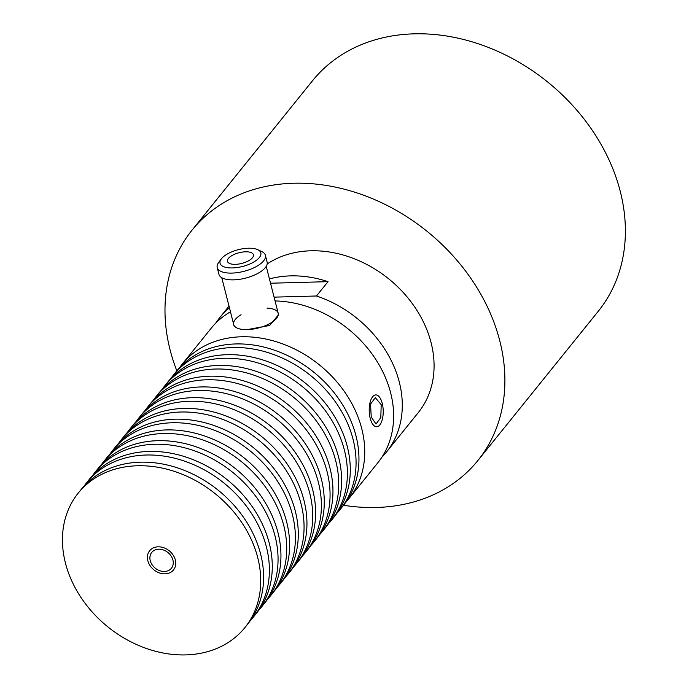 <?xml version="1.0" encoding="UTF-8"?>
<svg xmlns="http://www.w3.org/2000/svg" width="689" height="689" viewBox="0 0 689 689"><rect width="100%" height="100%" fill="white"/><g stroke="black" fill="none" stroke-linecap="round" stroke-linejoin="round"><path stroke-width="1.03" d="M267.926 598.793A107.079 85.522 -141.1 0 0 270.941 595.305A107.079 85.522 -141.1 0 0 283.756 525.483A107.079 85.522 -141.1 0 0 203.703 440.28A107.079 85.522 -141.1 0 0 104.237 460.872A107.079 85.522 -141.1 0 0 101.464 464.55M259.262 609.541A107.079 85.522 -141.1 0 0 262.268 606.053L265.162 602.47A107.079 85.522 -141.1 0 0 277.977 532.649A107.079 85.522 -141.1 0 0 197.924 447.445A107.079 85.522 -141.1 0 0 98.458 468.038L95.564 471.62A107.079 85.522 -141.1 0 0 92.8 475.298M345.938 502.057A107.079 85.522 -141.1 0 0 348.953 498.569L377.848 462.741A107.079 85.522 -141.1 0 0 390.663 392.919A107.079 85.522 -141.1 0 0 275.049 300.938M381.198 404.65L380.81 417.568L375.996 424.036L371.233 417.017L370.553 404.124L375.281 397.656L381.198 404.65M348.953 498.569A107.079 85.522 -141.1 0 0 361.768 428.747A107.079 85.522 -141.1 0 0 281.715 343.544A107.079 85.522 -141.1 0 0 182.24 364.137A107.079 85.522 -141.1 0 0 179.476 367.814M337.274 512.805A107.079 85.522 -141.1 0 0 340.28 509.317L343.174 505.735A107.079 85.522 -141.1 0 0 355.989 435.913A107.079 85.522 -141.1 0 0 275.936 350.71A107.079 85.522 -141.1 0 0 176.462 371.302L173.576 374.885A107.079 85.522 -141.1 0 0 170.812 378.562M340.28 509.317A107.079 85.522 -141.1 0 0 353.104 439.496A107.079 85.522 -141.1 0 0 273.051 354.292A107.079 85.522 -141.1 0 0 173.576 374.885M328.601 523.554A107.079 85.522 -141.1 0 0 331.616 520.066L334.501 516.483A107.079 85.522 -141.1 0 0 347.325 446.661A107.079 85.522 -141.1 0 0 267.272 361.458A107.079 85.522 -141.1 0 0 167.797 382.05L164.912 385.633A107.079 85.522 -141.1 0 0 162.139 389.311M331.616 520.066A107.079 85.522 -141.1 0 0 344.431 450.244A107.079 85.522 -141.1 0 0 264.378 365.041A107.079 85.522 -141.1 0 0 164.912 385.633M319.937 534.302A107.079 85.522 -141.1 0 0 322.943 530.814L325.837 527.231A107.079 85.522 -141.1 0 0 338.652 457.41A107.079 85.522 -141.1 0 0 258.599 372.206A107.079 85.522 -141.1 0 0 159.133 392.799L156.239 396.382A107.079 85.522 -141.1 0 0 153.475 400.059M322.943 530.814A107.079 85.522 -141.1 0 0 335.767 460.993A107.079 85.522 -141.1 0 0 255.714 375.789A107.079 85.522 -141.1 0 0 156.239 396.382M311.273 545.051A107.079 85.522 -141.1 0 0 314.279 541.563L317.173 537.98A107.079 85.522 -141.1 0 0 329.988 468.158A107.079 85.522 -141.1 0 0 249.935 382.955A107.079 85.522 -141.1 0 0 150.46 403.547L147.575 407.13A107.079 85.522 -141.1 0 0 144.802 410.808M314.279 541.563A107.079 85.522 -141.1 0 0 327.094 471.741A107.079 85.522 -141.1 0 0 247.041 386.538A107.079 85.522 -141.1 0 0 147.575 407.13M302.6 555.799A107.079 85.522 -141.1 0 0 305.615 552.311L308.5 548.728A107.079 85.522 -141.1 0 0 321.315 478.907A107.079 85.522 -141.1 0 0 241.262 393.703A107.079 85.522 -141.1 0 0 141.796 414.296L138.902 417.878A107.079 85.522 -141.1 0 0 136.138 421.556M305.615 552.311A107.079 85.522 -141.1 0 0 318.43 482.489A107.079 85.522 -141.1 0 0 238.377 397.286A107.079 85.522 -141.1 0 0 138.902 417.878M293.936 566.547A107.079 85.522 -141.1 0 0 296.942 563.059L299.836 559.477A107.079 85.522 -141.1 0 0 312.651 489.655A107.079 85.522 -141.1 0 0 232.598 404.452A107.079 85.522 -141.1 0 0 133.123 425.044L130.238 428.627A107.079 85.522 -141.1 0 0 127.465 432.304M296.942 563.059A107.079 85.522 -141.1 0 0 309.757 493.238A107.079 85.522 -141.1 0 0 229.713 408.034A107.079 85.522 -141.1 0 0 130.238 428.627M285.263 577.296A107.079 85.522 -141.1 0 0 288.278 573.808L291.163 570.225A107.079 85.522 -141.1 0 0 303.978 500.403A107.079 85.522 -141.1 0 0 223.934 415.2A107.079 85.522 -141.1 0 0 124.459 435.792L121.565 439.375A107.079 85.522 -141.1 0 0 118.801 443.053M288.278 573.808A107.079 85.522 -141.1 0 0 301.093 503.986A107.079 85.522 -141.1 0 0 221.04 418.783A107.079 85.522 -141.1 0 0 121.565 439.375M276.599 588.044A107.079 85.522 -141.1 0 0 279.605 584.556L282.499 580.973A107.079 85.522 -141.1 0 0 295.314 511.152A107.079 85.522 -141.1 0 0 215.261 425.948A107.079 85.522 -141.1 0 0 115.786 446.541L112.901 450.124A107.079 85.522 -141.1 0 0 110.128 453.801M279.605 584.556A107.079 85.522 -141.1 0 0 292.429 514.735A107.079 85.522 -141.1 0 0 212.376 429.531A107.079 85.522 -141.1 0 0 112.901 450.124M270.941 595.305L273.826 591.722A107.079 85.522 -141.1 0 0 286.65 521.9A107.079 85.522 -141.1 0 0 206.597 436.697A107.079 85.522 -141.1 0 0 107.122 457.289L104.237 460.872M262.268 606.053A107.079 85.522 -141.1 0 0 275.092 536.231A107.079 85.522 -141.1 0 0 195.039 451.028A107.079 85.522 -141.1 0 0 95.564 471.62M250.598 620.289A107.079 85.522 -141.1 0 0 253.604 616.801L256.497 613.219A107.079 85.522 -141.1 0 0 269.313 543.397A107.079 85.522 -141.1 0 0 189.26 458.194A107.079 85.522 -141.1 0 0 89.785 478.786L86.9 482.369A107.079 85.522 -141.1 0 0 84.127 486.046M253.604 616.801A107.079 85.522 -141.1 0 0 266.419 546.98A107.079 85.522 -141.1 0 0 186.366 461.776A107.079 85.522 -141.1 0 0 86.9 482.369M65.412 562.939A107.079 85.522 -141.1 0 0 145.465 648.142A107.079 85.522 -141.1 0 0 244.939 627.55A107.079 85.522 -141.1 0 0 257.755 557.728A107.079 85.522 -141.1 0 0 177.702 472.525A107.079 85.522 -141.1 0 0 78.227 493.117A107.079 85.522 -141.1 0 0 65.412 562.939M244.939 627.55L247.825 623.967A107.079 85.522 -141.1 0 0 260.64 554.145A107.079 85.522 -141.1 0 0 180.587 468.942A107.079 85.522 -141.1 0 0 81.121 489.534L78.227 493.117M230.453 311.79A107.079 85.522 -141.1 0 0 211.135 328.308L182.24 364.137M241.072 314.744A22.944 9.439 -14.3 0 0 247.273 329.618A22.944 9.439 -14.3 0 0 275.988 318.955A22.944 9.439 -14.3 0 0 267.013 308.129A22.944 9.439 165.7 0 1 278.175 313.202A22.944 9.439 165.7 0 1 247.273 329.618L269.7 325.475L278.554 314.709M234.105 326.095L221.763 277.684M274.076 297.14L316.466 295.994A107.079 85.522 -141.1 0 1 386.512 451.993A107.079 85.522 -141.1 0 1 381.904 457.151M229.437 307.802A107.079 85.522 -141.1 0 0 219.808 317.56A107.079 85.522 -141.1 0 0 215.743 323.15M270.527 283.222L328.024 281.663L316.466 295.994M328.024 281.663A107.079 85.522 -141.1 0 0 269.433 278.924M267.177 263.956A107.079 85.522 38.9 0 1 431.107 342.76A107.079 85.522 38.9 0 1 418.292 412.582L386.512 451.993M343.535 505.278A183.567 146.611 -141.1 0 0 477.83 460.596A183.567 146.611 -141.1 0 0 499.801 340.9A183.567 146.611 -141.1 0 0 362.569 194.832A183.567 146.611 -141.1 0 0 192.05 230.135A183.567 146.611 -141.1 0 0 170.08 349.831A183.567 146.611 -141.1 0 0 176.84 370.846M192.05 230.135L312.53 80.734A183.567 146.611 38.9 0 1 483.058 45.431A183.567 146.611 38.9 0 1 620.289 191.49A183.567 146.611 38.9 0 1 598.319 311.195L477.83 460.596M245.499 251.804A13.384 5.512 165.7 0 1 253.414 254.766A13.384 5.512 165.7 0 1 235.388 264.343A13.384 5.512 165.7 0 1 227.473 261.381A13.384 5.512 165.7 0 1 245.499 251.804M221.548 258.59A21.032 8.656 -14.3 0 0 221.29 258.926A21.032 8.656 -14.3 0 0 232.822 267.918A21.032 8.656 -14.3 0 0 259.331 257.565A21.032 8.656 -14.3 0 0 257.66 249.651A21.032 8.656 -14.3 0 0 238.652 249.599A21.032 8.656 -14.3 0 0 221.548 258.59M221.29 258.926L218.671 262.457A24.856 10.232 -14.3 0 0 217.216 267.59A24.856 10.232 -14.3 0 0 237.757 272.577A24.856 10.232 -14.3 0 0 263.629 260.847A24.856 10.232 -14.3 0 0 265.394 255.309A24.856 10.232 -14.3 0 0 261.656 251.502L257.66 249.651M217.216 267.59L218.938 274.351A24.856 10.232 -14.3 0 0 239.479 279.338A24.856 10.232 -14.3 0 0 265.351 267.599A24.856 10.232 -14.3 0 0 267.108 262.07L265.394 255.309M150.245 560.639A12.617 10.077 -141.1 0 0 159.684 570.681A12.617 10.077 -141.1 0 0 171.406 568.261A12.617 10.077 -141.1 0 0 172.913 560.028A12.617 10.077 -141.1 0 0 163.482 549.986A12.617 10.077 -141.1 0 0 151.761 552.414A12.617 10.077 -141.1 0 0 150.245 560.639M247.273 329.618A22.944 9.439 165.7 0 1 233.7 324.536L234.165 326.336M382.231 403.366A15.933 6.993 -91.6 0 1 376.642 426.758A15.933 6.993 -91.6 0 1 370.2 418.292A15.933 6.993 -91.6 0 1 375.781 394.909A15.933 6.993 -91.6 0 1 382.231 403.366M175.325 559.959A15.296 12.221 38.9 0 1 173.49 569.941A15.296 12.221 38.9 0 1 159.28 572.878A15.296 12.221 38.9 0 1 147.842 560.708A15.296 12.221 38.9 0 1 149.677 550.735A15.296 12.221 38.9 0 1 163.887 547.789A15.296 12.221 38.9 0 1 175.325 559.959M229.015 306.14L219.808 317.56M278.606 314.882L266.23 266.35M278.649 315.071L278.175 313.202"/></g></svg>
